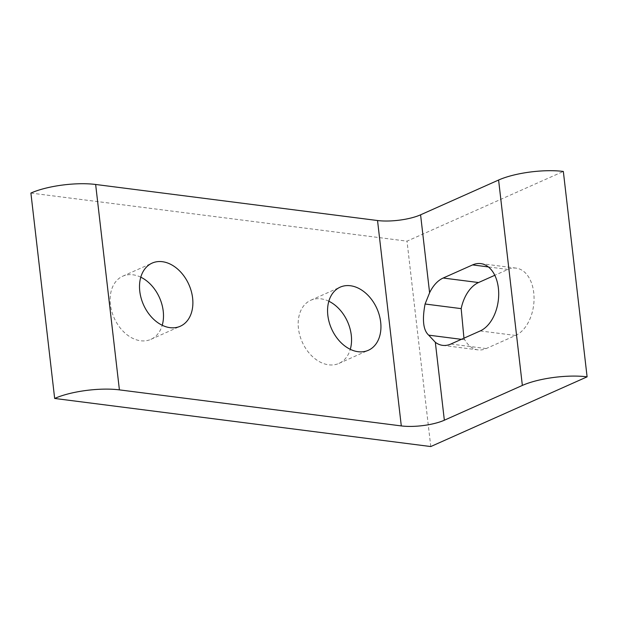 <?xml version="1.0" encoding="UTF-8"?>
<svg xmlns="http://www.w3.org/2000/svg" width="618" height="618" viewBox="0 0 618 618"><rect width="100%" height="100%" fill="white"/><g stroke="black" fill="none" stroke-linecap="round" stroke-linejoin="round"><path stroke-width="0.46" stroke-dasharray="3.09 2.32" d="M328.83 301.229A34.569 24.836 66 0 0 321.043 298.849A34.569 24.836 66 0 0 310.784 300.255A34.569 24.836 66 0 0 299.784 335.273A34.569 24.836 66 0 0 328.676 364.813A34.569 24.836 66 0 0 338.942 363.407A34.569 24.836 66 0 0 350.282 349.332M140.78 277.181A34.569 24.836 66 0 0 132.994 274.801A34.569 24.836 66 0 0 122.727 276.207A34.569 24.836 66 0 0 111.727 311.225A34.569 24.836 66 0 0 140.626 340.765A34.569 24.836 66 0 0 150.885 339.359A34.569 24.836 66 0 0 162.225 325.284M463.948 338.185L464.775 339.769A34.6 22.055 -82.7 0 0 477.969 349.873A34.6 22.055 -82.7 0 0 486.181 348.56L515.566 335.458A34.6 22.055 -82.7 0 0 534.06 298.88A34.6 22.055 -82.7 0 0 516.138 268.127A34.6 22.055 -82.7 0 0 507.926 269.44L494.802 275.288M30.9 193.063L407.007 241.159L563.338 171.449M430.769 446.551L407.007 241.159M464.775 339.769L461.383 339.336M486.181 348.56L450.823 344.041M507.926 269.44L488.398 266.937M515.566 335.458L480.217 330.939M310.784 300.255L340.17 287.154M122.727 276.207L152.121 263.106M150.885 339.359L180.278 326.25M338.942 363.407L368.328 350.298M477.969 349.873L442.612 345.354M516.138 268.127L480.781 263.608"/><path stroke-width="0.93" d="M358.069 351.704A34.569 24.836 -114 0 1 329.17 322.163A34.569 24.836 -114 0 1 340.17 287.154A34.569 24.836 -114 0 1 350.437 285.748A34.569 24.836 -114 0 1 379.336 315.288A34.569 24.836 -114 0 1 368.328 350.298A34.569 24.836 -114 0 1 358.069 351.704M170.012 327.656A34.569 24.836 -114 0 1 141.12 298.115A34.569 24.836 -114 0 1 152.121 263.106A34.569 24.836 -114 0 1 162.379 261.7A34.569 24.836 -114 0 1 191.279 291.24A34.569 24.836 -114 0 1 180.278 326.25A34.569 24.836 -114 0 1 170.012 327.656M162.225 325.284A34.569 24.836 66 0 0 140.78 277.181M350.282 349.332A34.569 24.836 66 0 0 328.83 301.229M435.327 342.279L428.683 335.149C423.26 330.275 422.063 319.892 425.084 304.01L429.603 292.754A34.6 22.055 97.3 0 1 443.183 278.023L472.577 264.913A34.6 22.055 97.3 0 1 480.781 263.608A34.6 22.055 97.3 0 1 498.703 294.361A34.6 22.055 97.3 0 1 480.217 330.939L450.823 344.041A34.6 22.055 97.3 0 1 442.612 345.354A34.6 22.055 97.3 0 1 435.327 342.279L444.35 420.217L522.357 385.431A46.257 12.885 -6.6 0 1 587.1 376.841L563.338 171.449A46.257 12.885 173.4 0 0 498.595 180.031L420.58 214.817A30.753 8.567 -6.6 0 1 377.536 220.526L95.643 184.473A46.257 12.885 173.4 0 0 30.9 193.063L54.662 398.455A46.257 12.885 -6.6 0 1 119.405 389.873L401.298 425.918A30.753 8.567 173.4 0 0 444.35 420.217M494.802 275.288L478.541 282.542A34.6 22.055 -82.7 0 0 461.175 308.629L463.948 338.185M587.1 376.841L430.769 446.551L54.662 398.455M461.383 339.336L428.683 335.149M461.175 308.629L425.084 304.01M478.541 282.542L443.183 278.023M488.398 266.937L472.577 264.913M401.298 425.918L377.536 220.526M429.603 292.754L420.58 214.817M522.357 385.431L498.595 180.031M119.405 389.873L95.643 184.473"/></g></svg>
